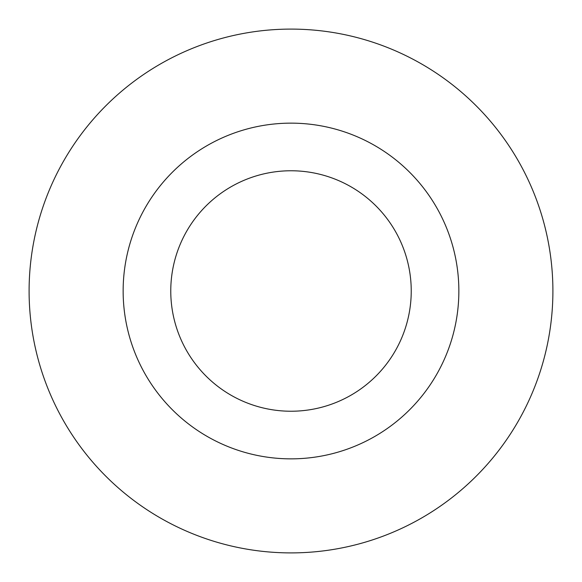 <?xml version="1.0" encoding="UTF-8"?>
<svg xmlns="http://www.w3.org/2000/svg" width="582" height="582" viewBox="0 0 582 582"><rect width="100%" height="100%" fill="white"/><g stroke="black" fill="none" stroke-linecap="round" stroke-linejoin="round"><path stroke-width="0.87" d="M411.234 291A120.234 120.234 0 0 0 291 170.766A120.234 120.234 0 0 0 170.766 291A120.234 120.234 0 0 0 291 411.234A120.234 120.234 0 0 0 411.234 291A120.234 120.234 0 0 1 291 411.234A120.234 120.234 0 0 1 170.766 291M552.9 291A261.9 261.9 0 0 0 291 29.1A261.9 261.9 0 0 0 29.1 291A261.9 261.9 0 0 0 291 552.9A261.9 261.9 0 0 0 552.9 291M291 458.856A167.856 167.856 0 0 0 458.856 291A167.856 167.856 0 0 0 291 123.144A167.856 167.856 0 0 0 123.144 291A167.856 167.856 0 0 0 291 458.856"/></g></svg>
